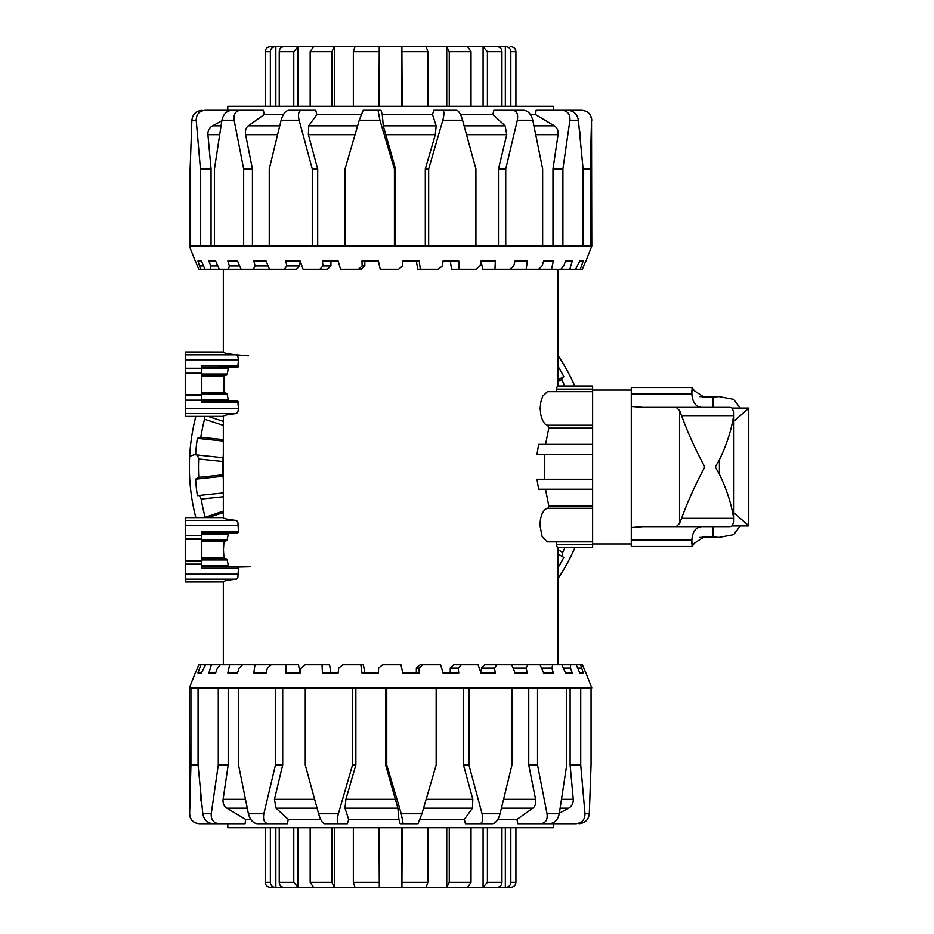 <?xml version="1.0" encoding="UTF-8"?>
<svg xmlns="http://www.w3.org/2000/svg" width="934" height="934" viewBox="0 0 934 934"><rect width="100%" height="100%" fill="white"/><g stroke="black" fill="none" stroke-linecap="round" stroke-linejoin="round"><path stroke-width="1.4" d="M556.933 546.227L557.388 547.639L592.623 547.639L592.623 544.51L556.337 544.51L556.933 546.227M542.094 536.49L547.266 541.86L592.623 541.86L592.623 508.271L547.266 508.271L544.662 509.602L542.21 513.396L540.541 518.697L539.922 525.071L542.094 536.49M537.786 484.291L538.708 489.229L592.623 489.229L592.623 479.259L537.027 479.259L537.786 484.291M537.786 449.324L537.027 454.356L592.623 454.356L592.623 444.386L538.708 444.386L537.786 449.324M542.724 396.144L540.786 402.075L540.156 408.45L540.786 414.813L542.432 420.125L544.872 423.919L547.441 425.239L592.623 425.239L592.623 391.65L547.441 391.65L542.724 396.144M556.933 387.388L556.337 389.104L592.623 389.104L592.623 385.976L557.388 385.976L556.933 387.388M201.802 368.463L228.094 368.463L228.456 367.634L227.055 374.849L223.962 375.935L223.962 392.467L227.055 393.553L228.456 400.768L237.738 401.001L238.485 408.602L237.855 412.046L236.395 413.575C227.826 414.462 223.471 415.408 223.331 416.377L185.247 416.389L223.331 416.377L223.331 517.623C223.471 518.592 227.826 519.538 236.395 520.425L237.855 521.954L238.485 531.341L237.738 532.999L228.456 533.232L227.055 540.447L223.962 541.533L223.459 549.799L223.962 558.065L227.055 559.151L228.456 566.366L237.738 566.599L238.485 568.257L237.855 577.644L236.395 579.173C227.826 580.072 223.471 581.006 223.331 581.975L185.247 581.987L223.331 581.975L223.331 664.728M185.247 352.025L223.331 352.025L185.247 352.013L185.247 416.377M223.331 269.272L223.331 352.013C223.471 352.994 227.826 353.928 236.395 354.827L237.855 356.356L238.485 359.788L237.738 367.401L201.802 367.634M238.263 366.91L201.802 367.401M238.485 402.659L201.802 402.659L201.802 365.743L238.485 365.743M185.247 517.611L223.331 517.611L185.247 517.623L185.247 581.975M238.263 532.508L201.802 532.999M238.485 568.257L201.802 568.257L201.802 531.341L238.485 531.341M557.855 547.639L557.855 664.728M250.312 566.81L238.263 567.09M557.855 269.272L557.855 385.976M201.802 374.02L227.347 374.02L227.055 374.849L201.802 374.849M201.802 393.553L227.055 393.553L227.347 394.37L201.802 394.37M201.802 399.939L228.094 399.939L228.456 400.768L201.802 400.768M201.802 401.001L238.263 401.492M201.802 533.232L228.456 533.232L228.094 534.061L201.802 534.061M201.802 539.63L227.347 539.63L227.055 540.447L201.802 540.447M201.802 565.537L228.094 565.537L228.456 566.366L201.802 566.366M556.337 541.86L556.337 544.51M538.708 489.229L545.526 489.229L548.818 506.076L548.06 508.271M537.027 454.356L544.44 454.356L544.417 479.259M547.744 425.239L548.772 428.134L545.584 444.386M556.337 389.104L556.337 391.65M248.351 355.842L236.395 354.827L185.247 354.827M548.772 428.134L592.623 428.134M592.623 525.071L592.623 489.229L545.526 489.229M548.818 506.076L592.623 506.076M579.092 823.706C585.116 823.029 588.513 819.713 589.296 813.771L584.976 813.771C584.929 819.713 581.929 823.029 575.986 823.706L553.383 823.706L553.383 827.687L227.803 827.687L227.803 823.706M540.833 823.706L549.601 823.706C554.668 823.029 557.89 819.713 559.268 813.771L547.044 813.771C547.733 819.713 545.666 823.029 540.833 823.706L517.775 823.706L516.969 819.398L497.775 819.398M479.702 823.706L492.603 823.706C495.837 823.029 498.324 819.713 500.064 813.771L482.061 813.771C483.368 819.713 482.586 823.029 479.702 823.706L465.447 823.706L464.315 819.398L420.102 819.398M401.258 813.771L386.758 765.004L386.758 687.914L436.166 687.914L436.166 765.004L421.934 813.771L401.258 813.771L403.161 823.706L400.172 823.706L398.9 819.398L348.662 819.398L347.425 823.706L333.251 823.706M320.724 819.398L288.302 819.398L287.322 823.706L268.245 823.706C264.299 823.029 262.839 819.713 263.867 813.771L248.409 813.771C250.008 819.713 252.927 823.029 257.165 823.706L268.245 823.706M250.779 819.398L245.642 819.398L245.07 823.706L219.023 823.706C213.512 823.029 210.932 819.713 211.247 813.771L202.795 813.771C203.904 819.713 207.29 823.029 212.952 823.706L219.023 823.706M348.662 819.398L345.008 808.179L345.884 799.306L355.866 765.004L352.515 765.004L338.388 813.771L318.611 813.771C320.42 819.713 322.358 823.029 324.448 823.706L338.622 823.706C336.917 823.029 336.847 819.713 338.388 813.771M585.945 673.005L591.794 687.914L591.059 687.914L591.059 765.004L589.296 813.771M583.411 667.145L585.77 673.005L582.442 664.728L580.633 664.728L583.225 673.005L579.78 673.005L576.231 664.728L570.651 664.728L570.476 668.043L572.262 673.005L565.525 673.005L561.894 664.728L552.8 664.728L551.784 668.043L553.36 673.005L543.623 673.005L540.074 664.728L527.862 664.728L526.04 668.043L527.348 673.005L515.031 673.005L511.727 664.728L496.923 664.728L494.378 668.043L495.347 673.005L481.01 673.005L478.08 664.728L461.338 664.728L458.174 668.043L458.781 673.005L443.031 673.005L440.614 664.728L422.658 664.728L419.027 668.043L419.226 673.005L402.752 673.005L400.955 664.728L382.578 664.728L378.632 668.043L378.422 673.005L361.96 673.005L360.851 664.728L342.848 664.728L338.762 668.043L338.155 673.005L322.405 673.005L322.043 664.728L305.208 664.728L301.145 668.043L300.176 673.005L285.827 673.005L286.224 664.728L271.292 664.728L267.451 668.043L266.143 673.005L253.838 673.005L254.982 664.728L242.595 664.728L239.139 668.043L237.551 673.005L227.826 673.005L229.659 664.728L220.366 664.728L217.435 668.043L215.661 673.005L208.924 673.005L211.364 664.728L205.573 664.728L201.405 673.005L197.961 673.005L200.903 664.728L198.872 664.728L195.416 673.005M227.978 823.706L199.467 823.706C193.35 823.029 190.081 819.713 189.649 813.771L189.38 687.914L195.241 673.005M189.38 687.914L190.921 687.914L190.921 765.004L189.649 813.771M202.795 813.771L198.078 765.004L198.078 687.914L190.921 687.914M198.078 687.914L218.287 687.914L218.287 765.004L211.247 813.771M248.409 813.771L238.532 765.004L238.532 687.914L218.287 687.914M238.532 687.914L275.448 687.914L275.448 765.004L263.867 813.771M318.611 813.771L305.266 765.004L305.266 687.914L275.448 687.914M305.266 687.914L352.515 687.914L352.515 765.004M386.758 687.914L352.515 687.914M482.061 813.771L468.915 765.004L468.915 687.914L436.166 687.914M468.915 687.914L511.937 687.914L511.937 765.004L500.064 813.771M547.044 813.771L537.529 765.004L537.529 687.914L511.937 687.914M537.529 687.914L566.728 687.914L566.728 765.004L559.268 813.771M584.976 813.771L580.726 765.004L580.726 687.914L566.728 687.914M580.726 687.914L591.059 687.914M360.851 664.728L363.396 664.728L364.844 673.005L378.422 673.005M322.043 664.728L329.574 664.728L330.94 673.005L338.155 673.005M286.224 664.728L298.425 664.728L300.176 673.005M228.2 687.914L228.2 765.004L223.098 799.306C222.654 803.205 223.903 806.159 226.857 808.179L245.642 819.398M228.2 765.004L218.287 765.004M282.71 687.914L282.71 765.004L274.444 799.306L276.032 808.179L288.302 819.398M282.71 765.004L275.448 765.004M347.425 823.706L338.622 823.706M403.161 823.706L417.977 823.706L421.934 813.771M548.106 823.706L575.986 823.706M559.361 813.175L568.654 808.179C571.947 806.159 573.488 803.205 573.266 799.306L570.114 765.004L580.726 765.004M570.114 765.004L570.114 687.914M516.969 819.398L532.847 808.179C535.322 806.159 536.233 803.205 535.579 799.306L528.749 765.004L537.529 765.004M528.749 765.004L528.749 687.914M464.315 819.398L472.452 808.179L472.814 799.306L463.486 765.004L468.915 765.004M463.486 765.004L463.486 687.914M398.9 819.398L397.896 808.179L385.625 765.004L386.758 765.004M385.625 765.004L385.625 687.914M198.078 765.004L190.921 765.004M197.961 673.005L201.405 673.005M200.903 664.728L205.573 664.728M208.924 673.005L215.661 673.005M211.364 664.728L220.366 664.728M227.826 673.005L237.551 673.005M229.659 664.728L242.595 664.728M253.838 673.005L266.143 673.005M254.982 664.728L271.292 664.728M402.752 673.005L416.342 673.005L416.342 668.043L420.102 664.728L422.658 664.728M443.031 673.005L450.246 673.005L450.246 668.043L453.796 664.728L461.338 664.728M481.01 673.005L481.535 668.043L484.723 664.728L496.923 664.728M527.348 673.005L515.031 673.005M553.36 673.005L543.623 673.005M572.262 673.005L565.525 673.005M583.225 673.005L579.78 673.005M419.027 668.043L416.342 668.043M458.174 668.043L450.246 668.043M494.378 668.043L481.535 668.043M526.04 668.043L513.046 668.043M511.727 664.728L527.862 664.728M551.784 668.043L541.498 668.043M540.074 664.728L552.8 664.728M570.476 668.043L563.354 668.043M561.894 664.728L570.651 664.728M581.31 668.043L577.644 668.043M576.231 664.728L580.633 664.728M197.775 667.145L198.872 664.728M355.866 687.914L355.866 765.004M201.767 803.941L200.717 799.306L200.833 794.589M557.855 366.07A195.358 195.358 0 0 1 563.762 376.577L561.614 379.508A192.1 192.1 0 0 1 564.766 385.976M564.942 547.639A192.1 192.1 0 0 1 562.665 552.391L562.07 556.442L563.762 557.423A195.358 195.358 0 0 1 557.855 567.93M574.935 547.639A201.207 201.207 0 0 1 557.855 578.846M574.76 385.976A201.207 201.207 0 0 0 557.855 355.154M223.331 496.736L201.184 499.06L199.292 495.429L197.354 495.639A195.358 195.358 0 0 1 195.615 479.165L198.767 477.367L223.016 474.822L223.098 476.282A167.758 167.758 0 0 0 223.331 479.901M223.016 474.822A167.758 167.758 0 0 1 222.922 461.536L198.662 458.979L197.564 455.033L195.615 454.835A195.358 195.358 0 0 1 197.354 438.361L200.81 437.264L223.331 439.622M195.848 416.389A201.207 201.207 0 0 0 195.848 517.611M195.65 454.263L189.672 456.329M563.762 376.577L557.855 379.998M561.614 379.508L557.855 381.679M195.615 479.165L223.098 476.282M204.453 517.611L223.331 511.108M208.025 517.611L223.331 512.638M197.354 438.361L223.331 441.093M223.331 454.099A167.758 167.758 0 0 0 223.098 457.718L222.922 461.536M562.07 556.442L557.855 554.002M557.855 549.601L562.665 552.391M208.025 416.389L223.331 421.362M223.331 425.367L204.523 419.249L204.336 416.389M197.564 455.033L223.098 457.718M199.292 495.429L223.331 492.907M198.767 477.367A192.1 192.1 0 0 1 198.662 458.979M200.81 437.264A192.1 192.1 0 0 1 204.523 419.249M205.118 517.027A192.1 192.1 0 0 1 201.184 499.06M202.094 110.294C196.07 110.971 192.661 114.287 191.879 120.229L196.21 120.229C196.257 114.287 199.257 110.971 205.188 110.294L227.803 110.294L227.803 106.313L553.383 106.313L553.383 110.294M240.342 110.294L231.585 110.294C226.518 110.971 223.296 114.287 221.918 120.229L234.142 120.229C233.453 114.287 235.52 110.971 240.342 110.294L263.411 110.294L264.217 114.602L283.411 114.602M301.484 110.294L288.571 110.294C285.337 110.971 282.85 114.287 281.122 120.229L299.125 120.229C297.818 114.287 298.6 110.971 301.484 110.294L315.739 110.294L316.871 114.602L361.084 114.602M379.928 120.229L394.428 168.996L394.428 246.086L345.02 246.086L345.02 168.996L359.251 120.229L379.928 120.229L378.025 110.294L381.002 110.294L382.275 114.602L432.524 114.602L433.75 110.294L447.935 110.294M460.462 114.602L492.872 114.602L493.864 110.294L512.941 110.294C516.887 110.971 518.347 114.287 517.319 120.229L532.765 120.229C531.177 114.287 528.259 110.971 524.021 110.294L512.941 110.294M530.407 114.602L535.544 114.602L536.116 110.294L562.163 110.294C567.662 110.971 570.254 114.287 569.927 120.229L578.391 120.229C577.282 114.287 573.896 110.971 568.222 110.294L562.163 110.294M432.524 114.602L436.166 125.821L435.302 134.694L425.309 168.996L428.671 168.996L442.798 120.229L462.575 120.229C460.766 114.287 458.827 110.971 456.738 110.294L442.564 110.294C444.257 110.971 444.339 114.287 442.798 120.229M195.241 260.995L189.38 246.086L190.127 246.086L190.127 168.996L191.879 120.229M197.775 266.855L195.416 260.995L198.744 269.272L200.553 269.272L197.961 260.995L201.405 260.995L204.955 269.272L210.535 269.272L210.71 265.957L208.924 260.995L215.661 260.995L219.292 269.272L228.386 269.272L229.402 265.957L227.826 260.995L237.551 260.995L241.1 269.272L253.324 269.272L255.145 265.957L253.838 260.995L266.143 260.995L269.459 269.272L284.263 269.272L286.808 265.957L285.827 260.995L300.176 260.995L303.095 269.272L319.848 269.272L323.012 265.957L322.405 260.995L338.155 260.995L340.571 269.272L358.528 269.272L362.159 265.957L361.96 260.995L378.422 260.995L380.22 269.272L398.608 269.272L402.554 265.957L402.752 260.995L419.226 260.995L420.335 269.272L438.338 269.272L442.424 265.957L443.031 260.995L458.781 260.995L459.143 269.272L475.978 269.272L480.029 265.957L481.01 260.995L495.347 260.995L494.95 269.272L509.894 269.272L513.735 265.957L515.031 260.995L527.348 260.995L526.204 269.272L538.591 269.272L542.047 265.957L543.623 260.995L553.36 260.995L551.527 269.272L560.82 269.272L563.739 265.957L565.525 260.995L572.262 260.995L569.822 269.272L575.601 269.272L579.78 260.995L583.225 260.995L580.271 269.272L582.314 269.272L585.77 260.995M553.208 110.294L581.719 110.294C587.836 110.971 591.105 114.287 591.526 120.229L591.794 246.086L585.945 260.995M591.794 246.086L590.265 246.086L590.265 168.996L591.526 120.229M578.391 120.229L583.096 168.996L583.096 246.086L590.265 246.086M583.096 246.086L562.898 246.086L562.898 168.996L569.927 120.229M532.765 120.229L542.654 168.996L542.654 246.086L562.898 246.086M542.654 246.086L505.738 246.086L505.738 168.996L517.319 120.229M462.575 120.229L475.92 168.996L475.92 246.086L505.738 246.086M475.92 246.086L428.671 246.086L428.671 168.996M394.428 246.086L428.671 246.086M299.125 120.229L312.271 168.996L312.271 246.086L345.02 246.086M312.271 246.086L269.249 246.086L269.249 168.996L281.122 120.229M234.142 120.229L243.657 168.996L243.657 246.086L269.249 246.086M243.657 246.086L214.458 246.086L214.458 168.996L221.918 120.229M196.21 120.229L200.448 168.996L200.448 246.086L214.458 246.086M200.448 246.086L190.127 246.086M420.335 269.272L417.778 269.272L416.342 260.995L402.752 260.995M459.143 269.272L451.612 269.272L450.246 260.995L443.031 260.995M494.95 269.272L482.761 269.272L481.01 260.995M552.975 246.086L552.975 168.996L558.077 134.694C558.532 130.795 557.283 127.841 554.329 125.821L535.544 114.602M552.975 168.996L562.898 168.996M498.476 246.086L498.476 168.996L506.73 134.694L505.154 125.821L492.872 114.602M498.476 168.996L505.738 168.996M433.75 110.294L442.564 110.294M378.025 110.294L363.198 110.294L359.251 120.229M233.08 110.294L205.188 110.294M221.825 120.825L212.532 125.821C209.239 127.841 207.698 130.795 207.92 134.694L211.061 168.996L200.448 168.996M211.061 168.996L211.061 246.086M264.217 114.602L248.339 125.821C245.852 127.841 244.942 130.795 245.607 134.694L252.437 168.996L243.657 168.996M252.437 168.996L252.437 246.086M316.871 114.602L308.734 125.821L308.372 134.694L317.7 168.996L312.271 168.996M317.7 168.996L317.7 246.086M382.275 114.602L383.279 125.821L395.561 168.996L394.428 168.996M395.561 168.996L395.561 246.086M583.096 168.996L590.265 168.996M583.225 260.995L579.78 260.995M580.271 269.272L575.601 269.272M572.262 260.995L565.525 260.995M569.822 269.272L560.82 269.272M553.36 260.995L543.623 260.995M551.527 269.272L538.591 269.272M527.348 260.995L515.031 260.995M526.204 269.272L509.894 269.272M378.422 260.995L364.844 260.995L364.844 265.957L361.073 269.272L358.528 269.272M338.155 260.995L330.94 260.995L330.94 265.957L327.39 269.272L319.848 269.272M300.176 260.995L299.651 265.957L296.463 269.272L284.263 269.272M253.838 260.995L266.143 260.995M227.826 260.995L237.551 260.995M208.924 260.995L215.661 260.995M197.961 260.995L201.405 260.995M362.159 265.957L364.844 265.957M323.012 265.957L330.94 265.957M286.808 265.957L299.651 265.957M255.145 265.957L268.128 265.957M269.459 269.272L253.324 269.272M229.402 265.957L239.688 265.957M241.1 269.272L228.386 269.272M210.71 265.957L217.832 265.957M219.292 269.272L210.535 269.272M199.864 265.957L203.53 265.957M204.955 269.272L200.553 269.272M583.411 266.855L582.314 269.272M425.309 246.086L425.309 168.996M579.419 130.06L580.469 134.694L580.353 139.411M296.86 46.7L298.086 46.7L296.86 46.7M314.046 46.7L334.419 46.7L298.086 46.7L298.086 106.313M355.282 46.7L379.309 46.7L334.419 46.7L334.419 106.313M378.994 106.313L379.262 46.7L425.904 46.7L401.877 46.7L402.18 106.313M425.904 46.7L467.128 46.7L446.756 46.7L449.266 51.674L449.266 106.313M467.128 46.7L484.326 46.7L483.088 46.7L487.408 51.674L487.408 106.313M501.943 106.313L501.943 51.674C501.663 48.65 500.169 46.992 497.448 46.7L483.707 46.7M497.448 46.7L506.123 46.7C508.972 46.992 510.524 48.65 510.816 51.674L515.918 51.674L515.918 106.313L515.918 51.674C515.615 48.65 513.957 46.992 510.945 46.7L510.116 46.7M270.37 106.313L270.37 51.674C270.65 48.65 272.214 46.992 275.063 46.7L283.726 46.7C281.006 46.992 279.511 48.65 279.243 51.674L279.243 106.313M275.063 46.7L270.23 46.7C267.217 46.992 265.571 48.65 265.268 51.674L265.268 106.313M293.778 106.313L293.778 51.674L298.086 46.7M331.92 106.313L331.92 51.674L334.419 46.7M334.068 46.7L313.497 46.7L310.17 51.674L310.17 106.313M379.262 46.7L355.002 46.7L353.344 51.674L353.344 106.313M427.842 106.313L427.842 51.674L426.184 46.7L401.924 46.7M471.016 106.313L471.016 51.674L467.689 46.7L447.117 46.7M483.088 46.7L483.088 106.313M446.756 46.7L446.756 106.313M401.877 46.7L401.877 106.313M379.309 46.7L379.309 106.313M297.479 46.7L283.726 46.7M275.845 46.7L275.845 106.313M484.326 46.7L496.701 46.7M510.816 51.674L510.816 106.313M505.341 46.7L505.341 106.313M484.326 887.3L483.088 887.3L484.326 887.3M467.128 887.3L446.756 887.3L483.088 887.3L483.088 827.687M425.904 887.3L401.877 887.3L446.756 887.3L446.756 827.687M402.18 827.687L401.924 887.3L355.282 887.3L379.309 887.3L378.994 827.687M355.282 887.3L314.046 887.3L334.419 887.3L331.92 882.326L331.92 827.687M314.046 887.3L296.86 887.3L298.086 887.3L293.778 882.326L293.778 827.687M279.243 827.687L279.243 882.326C279.511 885.35 281.006 887.008 283.726 887.3L297.479 887.3M510.816 827.687L510.816 882.326C510.524 885.35 508.972 887.008 506.123 887.3L497.448 887.3C500.169 887.008 501.663 885.35 501.943 882.326L501.943 827.687M506.123 887.3L510.945 887.3C513.957 887.008 515.615 885.35 515.918 882.326L515.918 827.687M487.408 827.687L487.408 882.326L483.088 887.3M449.266 827.687L449.266 882.326L446.756 887.3M447.117 887.3L467.689 887.3L471.016 882.326L471.016 827.687M401.924 887.3L426.184 887.3L427.842 882.326L427.842 827.687M353.344 827.687L353.344 882.326L355.002 887.3L379.262 887.3M310.17 827.687L310.17 882.326L313.497 887.3L334.068 887.3M298.086 887.3L298.086 827.687M334.419 887.3L334.419 827.687M379.309 887.3L379.309 827.687M401.877 887.3L401.877 827.687M483.707 887.3L497.448 887.3M505.341 887.3L505.341 827.687M296.86 887.3L284.473 887.3M283.726 887.3L271.058 887.3M270.533 887.3L275.063 887.3C272.214 887.008 270.65 885.35 270.37 882.326L270.37 827.687M265.268 827.687L265.268 882.326C265.571 885.35 267.217 887.008 270.23 887.3M275.845 887.3L275.845 827.687M681.563 518.335C687.622 501.628 695.363 484.512 704.796 467C695.363 449.488 687.622 432.372 681.563 415.665L679.613 410.621L676.228 407.387L729.874 407.387L731.637 407.668L733.89 411.941L733.634 415.665C731.392 430.13 726.652 444.817 719.402 459.703L715.257 467L719.402 474.297C726.652 489.183 731.392 503.87 733.634 518.335L733.89 522.059L731.637 526.332L729.874 526.613L676.228 526.613L679.613 523.379L681.563 518.335L733.634 518.335M592.623 454.356L592.623 479.259M592.623 533.349L592.623 536.49M592.623 541.86L592.623 543.962L631.279 543.962M631.279 390.038L592.623 390.038L592.623 391.65M592.623 396.144L592.623 400.161M592.623 408.45L592.623 444.386M691.592 542.923L691.989 538.801M691.989 395.199L691.592 391.077M692.094 546.495L631.279 546.495L631.279 527.512L643.141 526.613L702.205 526.613C696.052 526.764 692.596 531.248 691.837 540.039L692.094 546.495L694.371 543.203L704.936 536.361L718.946 537.412L733.634 534.668L740.265 525.924M691.837 393.961C692.596 402.752 696.052 407.236 702.205 407.387L643.141 407.387L631.279 406.488L631.279 387.505L692.094 387.505L691.837 393.961L631.279 393.961M740.265 408.076L733.634 399.332L718.946 396.588L704.936 397.639L694.371 390.797L692.094 387.505M733.89 512.836L748.753 525.702L748.753 408.298L733.89 421.164M643.141 526.613L676.228 526.613M676.228 407.387L643.141 407.387M631.279 527.512L631.279 406.488M201.802 375.935L223.962 375.935M185.247 413.575L236.395 413.575M185.247 359.788L238.485 359.788M185.247 373.203L201.802 373.203M185.247 373.6L201.802 373.6M185.247 400.161L201.802 400.161M185.247 525.398L238.485 525.398M201.802 541.533L223.962 541.533M201.802 559.98L227.347 559.98M185.247 579.173L236.395 579.173M185.247 538.766L201.802 538.766M185.247 539.21L201.802 539.21M185.247 564.148L201.802 564.148M185.247 560.844L201.802 560.844M185.247 560.4L201.802 560.4M185.247 535.451L201.802 535.451M185.247 574.212L238.485 574.212M201.802 566.599L237.738 566.599M201.802 559.151L227.055 559.151M201.802 558.065L223.962 558.065M185.247 520.425L236.395 520.425M185.247 395.199L201.802 395.199M185.247 394.79L201.802 394.79M185.247 368.241L201.802 368.241M185.247 408.602L238.485 408.602M201.802 392.467L223.962 392.467M395.841 799.306L345.884 799.306M345.008 808.179L397.896 808.179M472.814 799.306L426.173 799.306M423.569 808.179L472.452 808.179M314.618 799.306L274.444 799.306M276.032 808.179L317.058 808.179M245.408 799.306L223.098 799.306M226.857 808.179L247.241 808.179M201.3 799.306L200.717 799.306M573.266 799.306L561.567 799.306M560.167 808.179L568.654 808.179M535.579 799.306L503.636 799.306M501.453 808.179L532.847 808.179M385.345 134.694L435.302 134.694M436.166 125.821L383.279 125.821M308.372 134.694L355.013 134.694M357.605 125.821L308.734 125.821M466.568 134.694L506.73 134.694M505.154 125.821L464.116 125.821M535.777 134.694L558.077 134.694M554.329 125.821L533.944 125.821M579.886 134.694L580.469 134.694M207.92 134.694L219.618 134.694M221.019 125.821L212.532 125.821M245.607 134.694L277.538 134.694M279.733 125.821L248.339 125.821M487.408 51.674L501.943 51.674M265.268 51.674L270.37 51.674M279.243 51.674L293.778 51.674M310.17 51.674L331.92 51.674M353.344 51.674L378.994 51.674M402.18 51.674L427.842 51.674M449.266 51.674L471.016 51.674M293.778 882.326L279.243 882.326M515.918 882.326L510.816 882.326M501.943 882.326L487.408 882.326M471.016 882.326L449.266 882.326M427.842 882.326L402.18 882.326M378.994 882.326L353.344 882.326M331.92 882.326L310.17 882.326M270.37 882.326L265.268 882.326M713.062 537.178L713.062 526.613M713.062 407.387L713.062 396.822M631.279 540.039L691.837 540.039M702.263 536.606L707.937 536.606M681.563 415.665L733.634 415.665M702.263 397.394L707.937 397.394M679.613 523.379L679.613 410.621M719.402 474.297L719.402 459.703M189.38 813.771C189.976 819.807 193.28 823.123 199.316 823.706M591.794 120.229C591.21 114.193 587.895 110.877 581.859 110.294M748.554 408.076L732.478 408.076M748.554 525.924L732.478 525.924M718.946 537.412L699.776 537.412M718.946 396.588L699.776 396.588M733.89 411.941L733.89 522.059"/></g></svg>
